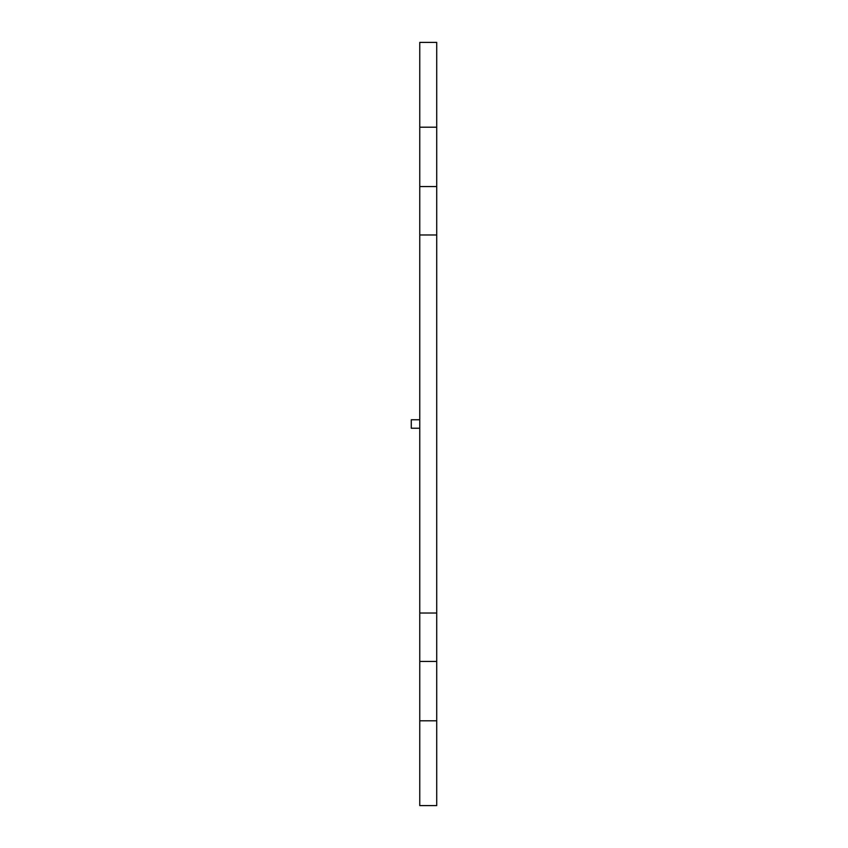 <?xml version="1.0" encoding="UTF-8"?>
<svg xmlns="http://www.w3.org/2000/svg" width="848" height="848" viewBox="0 0 848 848"><rect width="100%" height="100%" fill="white"/><g stroke="black" fill="none" stroke-linecap="round" stroke-linejoin="round"><path stroke-width="1.27" d="M419.76 613.03L436.72 613.03L436.72 234.97L419.76 234.97L419.76 805.6L436.72 805.6L436.72 720.8L419.76 720.8M436.72 613.03L436.72 661.44L419.76 661.44M436.72 661.44L436.72 720.8M436.72 234.97L436.72 42.4L419.76 42.4L419.76 234.97M419.76 428.24L411.28 428.24L411.28 419.76L419.76 419.76M436.72 186.56L419.76 186.56M436.72 127.2L419.76 127.2"/></g></svg>
